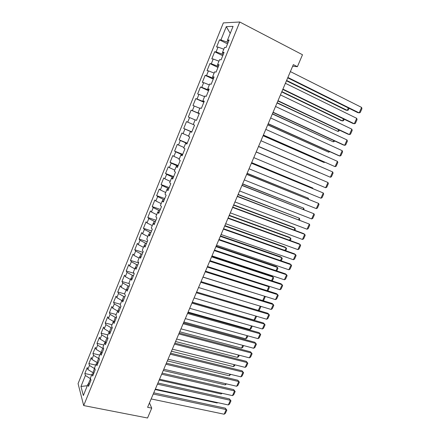 <?xml version="1.0" encoding="UTF-8"?>
<svg xmlns="http://www.w3.org/2000/svg" width="440" height="440" viewBox="0 0 440 440"><rect width="100%" height="100%" fill="white"/><g stroke="black" fill="none" stroke-linecap="round" stroke-linejoin="round"><path stroke-width="0.66" d="M223.344 22.897L78.067 383.625L83.694 405.565L239.751 22L223.344 22.897M230.219 33.385L226.298 26.642L220.941 39.892L219.472 39.87L216.59 47.014L218.037 47.086L216.106 51.865L214.676 51.761L211.805 58.867L213.219 59.015L211.305 63.762L209.902 63.586L207.053 70.647L208.434 70.868L206.525 75.587L205.161 75.339L202.329 82.352L203.676 82.649L201.779 87.34L200.448 87.016L197.637 93.99L198.946 94.353L197.065 99.017L195.767 98.626L192.968 105.556L194.249 105.991L192.374 110.627L191.109 110.16L188.331 117.051L189.574 117.557L187.715 122.166L186.483 121.627L183.722 128.475L184.932 129.052L183.084 133.633L181.885 133.029L179.135 139.838L180.318 140.481L178.481 145.035L177.309 144.359L174.581 151.124L175.731 151.839L173.905 156.365L172.766 155.623L170.055 162.349L171.171 163.13L169.356 167.624L168.251 166.821L165.55 173.503L166.639 174.35L164.835 178.822L163.757 177.947L161.079 184.591L162.135 185.504L160.336 189.948L159.297 189.013L156.629 195.619L157.652 196.592L155.87 201.014L154.858 200.007L152.207 206.575L153.203 207.62L151.431 212.009L150.447 210.941L147.812 217.47L148.775 218.576L147.015 222.937L146.058 221.81L143.44 228.299L144.375 229.466L142.626 233.805L141.702 232.617L139.095 239.069L140.003 240.295L138.259 244.613L137.368 243.359L134.778 249.772L135.658 251.064L133.925 255.349L133.056 254.04L130.482 260.414L131.335 261.767L129.613 266.03L128.772 264.655L126.214 270.996L127.034 272.404L125.323 276.645L124.514 275.209L121.968 281.518L122.766 282.981L121.061 287.199L120.28 285.709L117.75 291.973L118.514 293.497L116.826 297.688L116.067 296.142L113.553 302.374L114.296 303.958L112.613 308.121L111.881 306.515L109.384 312.714L110.094 314.353L108.422 318.494L107.718 316.833L105.232 322.993L105.919 324.687L104.258 328.807L103.582 327.091L101.112 333.212L101.772 334.961L100.117 339.059L99.468 337.288L97.009 343.376L97.642 345.18L95.997 349.25L95.376 347.424L92.934 353.485L93.538 355.344L91.905 359.387L91.306 357.511L88.875 363.534L89.458 365.442L87.835 369.468L87.263 367.538L84.843 373.522L91.663 375.007M226.298 26.642L233.063 26.384L227.535 40.013L228.723 40.992M87.324 385.709L80.966 386.474L83.342 395.522L87.901 384.28L88.495 386.375L91.014 380.177L90.404 378.12L92.07 374L92.692 376.035L95.222 369.809L94.584 367.807L96.267 363.66L96.916 365.64L99.457 359.375L98.791 357.429L100.485 353.26L101.162 355.185L103.719 348.882L103.026 346.99L104.726 342.798L105.43 344.663L108.004 338.322L107.283 336.49L108.993 332.277L109.725 334.081L112.316 327.701L111.568 325.93L113.289 321.69L114.048 323.439L116.655 317.02L115.88 315.31L117.607 311.041L118.399 312.73L121.017 306.273L120.214 304.623L121.952 300.327L122.771 301.956L125.406 295.46L124.57 293.87L126.324 289.553L127.171 291.12L129.822 284.587L128.959 283.058L130.719 278.713L131.599 280.214L134.266 273.642L133.37 272.179L135.141 267.806L136.048 269.247L138.732 262.636L137.808 261.234L139.59 256.839L140.531 258.214L143.231 251.559L142.274 250.223L144.067 245.801L145.035 247.11L147.757 240.416L146.768 239.146L148.572 234.696L149.573 235.939L152.306 229.207L151.288 228.003L153.104 223.526L154.138 224.703L156.888 217.927L155.837 216.788L157.663 212.284L158.725 213.395L161.496 206.58L160.413 205.507L162.25 200.976L163.345 202.021L166.128 195.156L165.017 194.156L166.864 189.596L167.992 190.57L170.797 183.667L169.648 182.738L171.507 178.151L172.667 179.053L175.489 172.112L174.306 171.248L176.181 166.628L177.375 167.464L180.213 160.479L178.998 159.687L180.879 155.04L182.111 155.804L184.965 148.77L183.716 148.049L185.609 143.38L186.874 144.067L189.745 136.994L188.463 136.345L190.372 131.643L191.664 132.258L194.557 125.142L193.243 124.57L195.156 119.834L196.493 120.379L199.403 113.212L198.049 112.717L199.98 107.954L201.344 108.422L204.276 101.211L202.884 100.788L204.826 95.997L206.228 96.388L209.176 89.133L207.752 88.787L209.71 83.963L211.145 84.282L214.11 76.978L212.652 76.709L214.621 71.858L216.095 72.094L219.076 64.746L217.58 64.554L219.56 59.669L221.073 59.829L224.076 52.431L222.541 52.322L224.538 47.41L226.083 47.487L229.108 40.04L227.535 40.013M80.966 386.474L85.404 375.491L84.843 373.522M292.655 66.22L297.396 66.693L293.337 64.625L147.598 407.297L151.745 408.139L149.463 402.919M93.979 372.878L92.851 372.631L94.49 368.594L94.864 368.676M87.835 369.468L92.851 372.631M89.458 365.442L94.49 368.594M87.901 384.28L89.601 383.653M98.076 362.78L96.954 362.527L98.599 358.468L99.198 358.606M91.905 359.387L96.954 362.527M93.538 355.344L98.599 358.468M92.07 374L93.759 373.417M102.196 352.627L101.074 352.363L102.729 348.282L103.571 348.48M95.997 349.25L101.074 352.363M97.642 345.18L102.729 348.282M96.267 363.66L97.939 363.121M106.233 342.386L105.221 342.139L106.887 338.036L107.998 338.311M100.117 339.059L105.221 342.139M101.772 334.961L106.887 338.036M100.485 353.26L102.141 352.764M110.028 332.019L109.389 331.859L111.067 327.729L112.189 328.014M104.258 328.807L109.389 331.859M105.919 324.687L111.067 327.729M104.726 342.798L106.37 342.348M113.801 321.574L115.269 317.367L116.391 317.664M108.422 318.494L113.586 321.519M110.094 314.353L115.269 317.367M108.993 332.277L110.627 331.87M120.621 307.247L119.499 306.944L117.854 310.992M112.613 308.121L117.656 311.031M114.296 303.958L119.499 306.944M113.289 321.69L114.906 321.332M124.878 296.769L123.75 296.456L122.199 300.289M116.826 297.688L121.864 300.553M118.514 293.497L123.75 296.456M117.607 311.041L119.207 310.728M129.151 286.236L128.029 285.912L126.566 289.52M121.061 287.199L126.126 290.032M122.766 282.981L128.029 285.912M121.952 300.327L123.536 300.064M133.458 275.638L132.336 275.303L130.961 278.685M125.323 276.645L130.422 279.45M127.034 272.404L132.336 275.303M126.324 289.553L127.892 289.339M137.786 264.979L136.664 264.632L135.383 267.79M129.613 266.03L134.739 268.807M131.335 261.767L136.664 264.632M130.719 278.713L132.275 278.548M142.137 254.254L141.014 253.902L139.827 256.828M133.925 255.349L139.079 258.099M135.658 251.064L141.014 253.902M135.141 267.806L136.68 267.69M146.514 243.469L145.393 243.106L144.304 245.795M138.259 244.613L143.446 247.33M140.003 240.295L145.393 243.106M139.59 256.839L141.119 256.768M150.92 232.617L149.798 232.243L148.803 234.702M142.626 233.805L147.84 236.5M144.375 229.466L149.798 232.243M144.067 245.801L145.58 245.779M155.353 221.705L154.231 221.32L153.335 223.537M147.015 222.937L152.262 225.599M148.775 218.576L154.231 221.32M148.572 234.696L150.068 234.729M159.808 210.722L158.691 210.331L157.889 212.306M151.431 212.009L156.706 214.638M153.203 207.62L158.691 210.331M153.104 223.526L154.578 223.608M164.296 199.678L163.174 199.276L162.476 201.003M155.87 201.014L161.183 203.61M157.652 196.592L163.174 199.276M157.663 212.284L159.121 212.421M168.806 188.568L167.684 188.155L167.085 189.635M160.336 189.948L165.682 192.517M162.135 185.504L167.684 188.155M162.25 200.976L163.691 201.163M173.344 177.392L172.227 176.968L171.727 178.195M164.835 178.822L170.209 181.357M166.639 174.35L172.227 176.968M166.864 189.596L168.289 189.838M177.909 166.144L176.792 165.71L176.396 166.683M169.356 167.624L174.763 170.126M171.171 163.13L176.792 165.71M171.507 178.151L172.915 178.448M182.501 154.831L181.385 154.385L181.093 155.106M173.905 156.365L179.344 158.835M175.731 151.839L181.385 154.385M176.181 166.628L177.568 166.986M187.121 143.451L186.005 142.995L185.823 143.451M178.481 145.035L183.953 147.472M180.318 140.481L186.005 142.995M180.879 155.04L182.254 155.447M191.774 132L190.575 131.725M183.084 133.633L188.59 136.037M184.932 129.052L190.657 131.533M185.609 143.38L186.962 143.841M187.715 122.166L193.254 124.531M189.574 117.557L195.129 119.911M190.372 131.643L191.703 132.165M199.271 113.531L198.248 112.811M192.374 110.627L198.154 113.047M194.249 105.991L199.832 108.312M203.995 101.899L202.879 101.404L203.082 100.892M197.065 99.017L202.879 101.404M198.946 94.353L204.567 96.641M198.049 112.717L199.353 113.328M208.747 90.195L207.631 89.683L207.95 88.902M201.779 87.34L207.631 89.683M203.676 82.649L209.33 84.892M202.884 100.788L204.171 101.464M213.527 78.419L212.41 77.897L212.845 76.83M206.525 75.587L212.41 77.897M208.434 70.868L214.126 73.079M207.752 88.787L209.017 89.518M218.339 66.567L217.223 66.033L217.773 64.686M211.305 63.762L217.223 66.033M213.219 59.015L218.944 61.188M212.652 76.709L213.901 77.501M223.179 54.642L222.068 54.098L222.728 52.465M216.106 51.865L222.068 54.098M218.037 47.086L223.801 49.225M217.58 64.554L218.806 65.412M228.052 42.647L226.936 42.086L227.716 40.167M220.941 39.892L226.936 42.086M222.541 52.322L223.751 53.24M83.694 405.565L147.538 418L151.745 408.139M297.396 66.693L302.495 54.747L239.751 22M90.574 378.702L88.165 384.181M85.404 375.491L90.404 378.664M219.472 39.87L227.541 43.901M214.676 51.761L222.745 55.71M209.902 63.586L217.982 67.447M205.161 75.339L213.246 79.112M200.448 87.016L208.538 90.706M195.767 98.626L203.858 102.234M191.109 110.16L199.205 113.685M183.722 128.475L191.823 131.874M179.135 139.838L187.242 143.154M174.581 151.124L182.694 154.363M170.055 162.349L178.167 165.512M165.55 173.503L173.668 176.589M161.079 184.591L169.197 187.6M156.629 195.619L164.753 198.55M152.207 206.575L160.336 209.435M147.812 217.47L155.941 220.259M143.44 228.299L151.575 231.011M139.095 239.069L147.23 241.709M134.778 249.772L142.912 252.34M130.482 260.414L138.622 262.916M126.214 270.996L134.085 273.345M121.968 281.518L129.288 283.635M117.75 291.973L124.586 293.898M113.553 302.374L120.368 304.233M109.384 312.714L116.199 314.518M105.232 322.993L112.052 324.742M101.112 333.212L107.927 334.911M97.009 343.376L103.829 345.02M92.934 353.485L99.748 355.069M88.875 363.534L95.695 365.068M290.373 71.594L361.609 107.415L359.161 112.882L357.627 112.563L287.716 77.842M287.881 77.451L359.161 112.882L360.223 112.541L361.933 108.724L361.609 107.415M286.457 80.795L345.818 110.099L347.254 110.396L286.611 80.438M349.085 108.317L348.304 110.077L347.254 110.396L348.343 107.949M285.395 83.292L356.719 118.327L354.288 123.761L352.781 123.398L282.783 89.441M282.92 89.117L354.288 123.761L355.355 123.398L357.055 119.609L356.719 118.327M280.451 94.919L351.857 129.173L349.437 134.574L347.958 134.167L277.877 100.969M277.992 100.705L349.437 134.574L350.515 134.195L352.204 130.422L351.857 129.173M281.732 91.911L341.159 120.593L342.568 120.934L281.859 91.614M344.223 119.246L343.624 120.593L342.568 120.934L343.481 118.888M277.03 102.966L337.909 131.417L277.134 102.724M339.394 130.114L338.976 131.054L337.909 131.417L338.646 129.756M275.539 106.475L347.028 139.964L344.619 145.332L343.161 144.881L273.004 112.426M273.091 112.228L344.619 145.332L345.702 144.93L347.38 141.18L347.028 139.964M270.649 117.959L342.221 150.684L339.829 156.024L338.393 155.535L268.163 123.816M268.219 123.679L339.829 156.024L340.918 155.606L342.59 151.877L342.221 150.684M272.355 113.955L333.278 141.834L272.437 113.768M334.587 140.916L334.345 141.455L333.278 141.834L333.839 140.569M267.713 124.878L328.669 152.202L267.762 124.751M329.808 151.657L328.669 152.202L329.06 151.322M265.798 129.376L337.442 161.348L335.066 166.661L263.346 135.141M263.379 135.058L335.066 166.661L336.16 166.215L337.821 162.509L337.442 161.348M263.093 135.74L324.088 162.509L263.12 135.668M324.808 162.228L324.088 162.509L324.308 162.008M260.97 140.723L332.695 171.952L330.33 177.232L258.561 146.394L330.33 177.232L331.43 176.77L333.08 173.085L332.695 171.952M258.495 146.542L319.528 172.755L258.506 146.526M256.173 152.004L327.971 182.496L256.179 151.998M253.787 157.619L325.617 187.748L327.971 182.496L328.367 183.601L326.722 187.264L325.617 187.748M256.207 151.927L317.262 177.865L256.212 151.916M251.405 163.218L323.274 192.984L251.433 163.152M249.029 168.801L320.93 198.204L323.274 192.984L323.68 194.056L322.047 197.703L320.93 198.204M251.631 162.69L312.741 188.029L251.658 162.624M312.548 188.463L312.741 188.029L312.989 188.645M246.664 174.367L318.599 203.406L246.719 174.24M244.305 179.911L316.277 208.599L318.599 203.406L319.017 204.452L317.394 208.082L316.277 208.599M247.077 173.393L308.242 198.143L247.126 173.272M307.89 198.941L308.242 198.143L308.638 199.243M241.951 185.444L313.957 213.774L242.028 185.262M239.608 190.96L311.641 218.939L313.957 213.774L314.386 214.792L312.769 218.4L311.641 218.939M242.55 184.03L303.77 208.197L242.627 183.86M303.254 209.363L303.77 208.197L304.007 209.66M237.264 196.46L309.337 224.087L237.369 196.218M234.933 201.944L307.038 229.218L309.337 224.087L309.777 225.077L308.165 228.663L307.038 229.218M238.051 194.612L299.327 218.202L238.145 194.387M298.65 219.725L299.327 218.202L299.772 219.175L299.398 220.011M232.612 207.411L304.744 234.339L303.479 233.541L232.733 207.114M230.291 212.861L302.456 239.443L304.744 234.339L305.19 235.301L303.595 238.865L302.456 239.443M233.58 205.128L294.905 228.151L293.716 227.403L233.695 204.859M294.069 230.027L294.905 228.151L295.361 229.097L294.822 230.307M227.981 218.295L300.173 244.536L298.93 243.7L228.129 217.943M225.676 223.713L297.902 249.612L300.173 244.536L300.636 245.471L299.046 249.013L297.902 249.612M229.13 215.589L290.505 238.046L289.333 237.259L229.268 215.264M289.514 240.273L290.505 238.046L290.966 238.964L290.268 240.548M223.377 229.114L295.631 254.672L294.409 253.798L223.548 228.712M221.089 234.504L293.37 259.721L295.631 254.672L296.098 255.58L294.52 259.105L293.37 259.721M224.708 225.99L286.127 247.885L284.977 247.066L224.868 225.615M284.983 250.459L286.127 247.885L286.6 248.782L285.736 250.729M218.801 239.872L291.115 264.754L289.916 263.846L218.999 239.415M216.524 245.229L288.866 269.775L291.115 264.754L291.594 265.639L290.02 269.143L288.866 269.775M220.308 236.335L281.776 257.675L280.649 256.822L220.49 235.912M280.478 260.596L281.776 257.675L282.26 258.55L281.232 260.854M214.253 250.569L286.622 274.78L285.445 273.834L214.473 250.058M211.987 255.893L284.383 279.774L286.622 274.78L287.106 275.638L285.543 279.125L284.383 279.774M215.936 246.62L277.447 267.416L276.337 266.524L216.134 246.147M275.996 270.672L277.447 267.416L277.937 268.263L276.755 270.925M209.732 261.201L282.156 284.757L280.995 283.773L209.974 260.639M207.482 266.497L279.928 289.724L282.156 284.757L282.651 285.588L281.094 289.053L279.928 289.724M211.585 256.845L273.141 277.101L272.052 276.177L211.805 256.328M271.541 280.693L273.141 277.101L273.642 277.921L272.3 280.94M205.233 271.777L277.712 294.673L276.573 293.656L205.497 271.161M202.994 277.041L275.501 299.613L277.712 294.673L278.218 295.477L276.666 298.93L275.501 299.613M207.257 267.014L268.857 286.732L267.878 285.857M267.108 290.659L268.857 286.732L269.363 287.534L267.856 290.895M200.767 282.288L273.29 304.535L272.173 303.479L201.047 281.617M198.539 287.518L271.089 309.447L273.29 304.535L273.807 305.316L272.267 308.748L271.089 309.447M202.956 277.129L264.435 296.17M262.702 300.57L264.594 296.318L265.111 297.094L263.626 300.427L263.142 300.707M196.323 292.738L268.895 314.347L267.801 313.258L196.625 292.017M194.106 297.941L266.706 319.231L268.895 314.347L269.418 315.101L267.889 318.516L266.706 319.231M258.319 310.425L260.216 306.163M260.667 306.3L260.882 306.603L259.408 309.92L258.462 310.47M191.901 303.127L264.523 324.104L263.45 322.977L192.231 302.357M189.701 308.297L262.35 328.966L264.523 324.104L265.056 324.836L263.533 328.229L262.35 328.966M255.827 316.041L254.04 320.056L192.308 302.17M256.581 316.261L255.206 319.358L254.04 320.056M187.506 313.456L260.178 333.812L259.122 332.645L187.858 312.642M185.323 318.599L258.011 338.641L260.178 333.812L260.716 334.516L259.204 337.893L258.011 338.641M251.455 325.864L249.86 329.461L188.089 312.092M252.214 326.084L251.026 328.752L249.86 329.461M183.139 323.73L255.855 343.459L254.815 342.265L183.507 322.861M180.966 328.845L253.699 348.266L255.855 343.459L256.399 344.141L254.898 347.501L253.699 348.266M247.115 335.638L245.696 338.822L183.893 321.959M247.874 335.847L246.873 338.096L245.696 338.822M178.794 333.944L251.554 353.062L250.536 351.83L179.185 333.025M176.632 339.026L249.409 357.841L251.554 353.062L252.109 353.716L250.613 357.06L249.409 357.841M250.536 351.83L252.109 353.716M242.792 345.356L241.555 348.134L179.718 331.771M243.551 345.56L242.737 347.391L241.555 348.134M174.477 344.097L247.275 362.61L246.274 361.345L174.884 343.134M172.326 349.151L245.141 367.367L247.275 362.61L247.836 363.242L246.351 366.564L245.141 367.367M246.274 361.345L247.836 363.242M238.497 355.02L237.441 357.396L175.571 341.528M239.256 355.218L238.623 356.637L237.441 357.396M170.181 354.195L243.018 372.108L242.039 370.81L170.61 353.183M168.041 359.222L240.9 376.838L243.018 372.108L243.59 372.719L242.11 376.019L240.9 376.838M242.039 370.81L243.59 372.719M234.223 364.634L233.343 366.608L171.441 351.236M234.982 364.82L234.531 365.838L233.343 366.608M165.913 364.238L238.788 381.552L237.826 380.226L166.359 363.182M163.785 369.237L236.676 386.26L238.788 381.552L239.365 382.14L237.892 385.429L236.676 386.26M237.826 380.226L239.365 382.14M229.972 374.193L229.268 375.777L167.338 360.888M230.731 374.38L229.268 375.777M161.667 374.22L234.575 390.951L233.635 389.587L162.135 373.115M159.549 379.192L232.48 395.632L234.575 390.951L235.164 391.512L233.701 394.785L232.48 395.632M233.635 389.587L235.164 391.512M225.742 383.702L225.214 384.896L163.251 370.486M226.501 383.884L225.214 384.896M157.443 384.148L230.389 400.296L229.466 398.904L157.933 382.998M155.342 389.092L228.305 404.949L230.389 400.296L230.984 400.84L229.526 404.091L228.305 404.949M229.466 398.904L230.984 400.84M221.535 393.162L221.177 393.965L159.192 380.034M221.177 393.965L222.156 393.3M153.246 394.02L226.226 409.591L225.319 408.166L153.753 392.827M151.156 398.937L224.147 414.222L226.226 409.591L226.831 410.113L225.379 413.347L224.147 414.222M225.319 408.166L226.831 410.113M217.355 402.573L217.168 402.991L155.155 389.532M217.168 402.991L217.674 402.639"/></g></svg>
